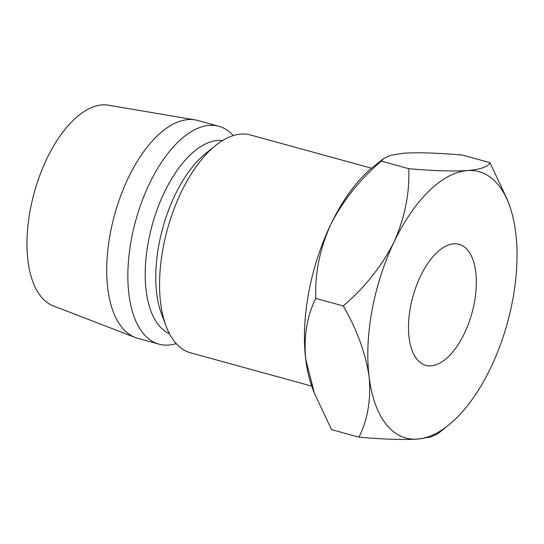 <?xml version="1.0" encoding="UTF-8"?>
<svg xmlns="http://www.w3.org/2000/svg" width="544" height="544" viewBox="0 0 544 544"><rect width="100%" height="100%" fill="white"/><g stroke="black" fill="none" stroke-linecap="round" stroke-linejoin="round"><path stroke-width="0.82" d="M431.113 365.854A62.764 30.654 105.4 0 0 473.3 307.72A62.764 30.654 105.4 0 0 459.041 244.31A62.764 30.654 105.4 0 0 453.73 243.814A62.764 30.654 105.4 0 0 411.543 301.954A62.764 30.654 105.4 0 0 425.802 365.357A62.764 30.654 105.4 0 0 431.113 365.854M311.739 386.104L190.686 352.866A112.975 55.175 -74.6 0 1 166.036 326.026A112.975 55.175 -74.6 0 1 215.614 145.466A112.975 55.175 -74.6 0 1 240.958 134.089A112.975 55.175 -74.6 0 1 250.519 134.98L371.572 168.225M166.036 326.026L161.534 314.004A100.422 49.048 -74.6 0 1 205.612 153.503L215.614 145.466M169.456 333.73A100.422 49.048 -74.6 0 1 150.933 229.901A100.422 49.048 -74.6 0 1 217.573 140.488A100.422 49.048 -74.6 0 1 222.496 140.59M176.202 343.57A112.975 55.175 -74.6 0 1 168.558 345.052A112.975 55.175 -74.6 0 1 158.998 344.162A112.975 55.175 -74.6 0 1 133.334 230.03A112.975 55.175 -74.6 0 1 209.27 125.385A112.975 55.175 -74.6 0 1 218.831 126.276A112.975 55.175 -74.6 0 1 233.322 135.572M158.998 344.162L137.87 338.361A112.975 55.175 -74.6 0 1 135.306 337.518A112.975 55.175 -74.6 0 1 112.839 221.544A112.975 55.175 -74.6 0 1 188.149 119.585A112.975 55.175 -74.6 0 1 195.065 119.891A112.975 55.175 -74.6 0 1 197.703 120.476L218.831 126.276M135.306 337.518L53.326 305.905A104.19 50.884 -74.6 0 1 32.613 198.948A104.19 50.884 -74.6 0 1 102.061 104.924A104.19 50.884 -74.6 0 1 108.44 105.203L195.065 119.891M383.527 158.596L372.953 167.096A138.081 67.436 105.4 0 0 330.575 224.835A138.081 67.436 105.4 0 0 305.694 359.074C303.62 336.219 306.993 315.996 315.806 298.398C314.765 273.945 319.688 249.424 330.575 224.835C342.761 200.92 359.672 179.69 381.296 161.14L383.534 158.596L390.83 155.21L403.927 153.19C418.982 152.32 438.512 152.959 462.509 155.108L489.933 162.642C488.464 166.688 480.916 169.334 467.303 170.592A138.081 67.436 105.4 0 0 393.951 242.236A138.081 67.436 105.4 0 0 369.07 376.482A138.081 67.436 105.4 0 0 417.54 439.076A138.081 67.436 105.4 0 0 448.514 425.177A138.081 67.436 105.4 0 0 490.892 367.431A138.081 67.436 105.4 0 0 515.773 233.192A138.081 67.436 105.4 0 0 509.123 204.49A138.081 67.436 105.4 0 0 467.303 170.592C452.248 171.462 432.718 170.823 408.721 168.674C409.761 193.127 404.838 217.648 393.951 242.236C381.766 266.159 364.861 287.388 343.237 305.932C356.918 329.446 365.534 352.961 369.07 376.482C371.151 399.337 367.778 419.567 358.958 437.158C382.983 439.307 402.512 439.946 417.54 439.076L430.644 437.056L437.94 433.67L448.514 425.177M314.371 393.183L312.351 387.784A138.081 67.436 -74.6 0 1 305.694 359.074L314.371 393.183L331.534 429.624L358.958 437.158M509.123 204.49L507.103 199.09L489.933 162.642M343.237 305.932L315.806 298.398M408.721 168.674L381.296 161.14"/></g></svg>
